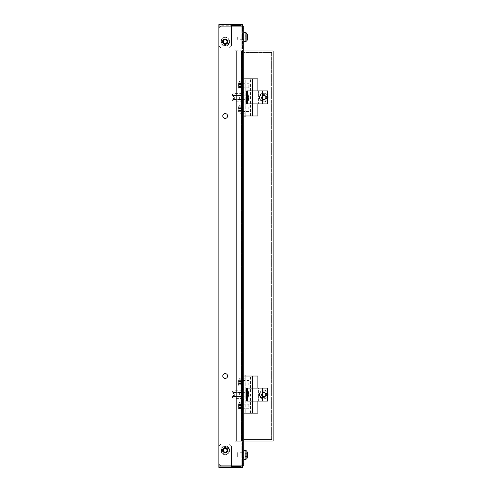 <?xml version="1.0" encoding="UTF-8"?>
<svg xmlns="http://www.w3.org/2000/svg" width="492" height="492" viewBox="0 0 492 492"><rect width="100%" height="100%" fill="white"/><g stroke="black" fill="none" stroke-linecap="round" stroke-linejoin="round"><path stroke-width="0.37" stroke-dasharray="2.46 1.84" d="M248.97 404.252L248.97 408.704L248.97 404.252L243.774 404.252L243.774 408.704L243.774 404.252M248.97 408.704L243.774 408.704M248.97 380.476L248.97 384.935L248.97 380.476L243.774 380.476L243.774 384.935L243.774 380.476M248.97 384.935L243.774 384.935M257.888 388.09L246.744 388.09L246.744 401.091L257.888 401.091M243.774 378.243L245.256 378.243L245.256 376.017L243.774 376.017L243.774 413.163L243.774 376.017L243.774 413.163L243.774 376.017L246 376.017L246 375.273L243.774 375.273L243.774 116.727L246 116.727L246 115.983L243.774 115.983L246 115.983L246 116.727L243.774 116.727L243.774 375.273L246 375.273L246 376.017L245.256 376.017L245.256 413.163L243.774 413.163L246 413.163L246 413.907L246 413.163L243.774 413.163L257.888 413.163M245.256 376.017L257.888 376.017M252.685 413.163L252.685 401.091L258.632 401.091L258.632 388.09L247.488 388.09M261.603 394.59A2.226 2.226 0 0 1 263.829 392.364A2.226 2.226 0 0 1 266.061 394.59A2.226 2.226 0 0 1 263.829 396.816A2.226 2.226 0 0 1 261.603 394.59A2.226 2.226 0 0 1 263.829 392.364A2.226 2.226 0 0 1 266.061 394.59A2.226 2.226 0 0 1 263.829 396.816A2.226 2.226 0 0 1 261.603 394.59M250.459 413.163L250.459 401.091L254.917 401.091L250.459 401.091L250.459 388.09L254.917 388.09L250.459 388.09L250.459 376.017M254.917 413.163L254.917 376.017M252.685 376.017L252.685 401.091L247.488 401.091M258.632 401.091L258.632 388.09L267.543 388.09L267.543 401.091L258.632 401.091M240.797 406.478L240.797 405.353L240.797 406.478M238.571 406.478L238.571 404.153L238.571 406.478M249.118 406.478L249.118 404.621L249.118 406.478M248.749 406.478L248.749 404.252L248.749 406.478M242.285 406.478L242.285 402.093L242.285 406.478M238.571 404.504L238.571 405.353L238.571 404.436L240.797 404.504L240.797 405.353L240.797 404.436L238.571 404.504M238.571 408.452L238.571 407.604L238.571 408.52L240.797 408.452L240.797 407.604L240.797 408.52L238.571 408.452M240.797 382.702L240.797 381.577L240.797 382.702M238.571 382.702L238.571 385.033L238.571 382.702M249.118 382.702L249.118 384.559L249.118 382.702M248.749 382.702L248.749 384.935L248.749 382.702M242.285 382.702L242.285 378.317L242.285 382.702M238.571 380.728L238.571 381.577L238.571 380.66L240.797 380.728L240.797 381.577L240.797 380.66L238.571 380.728M238.571 384.676L238.571 383.828L238.571 384.744L240.797 384.676L240.797 383.828L240.797 384.744L238.571 384.676M264.216 392.967A3.087 3.087 0 0 0 265.071 393.046L265.305 393.268A3.087 3.087 0 0 0 265.791 394.892L265.717 395.205A3.087 3.087 0 0 0 264.548 396.435L264.241 396.527A3.087 3.087 0 0 0 262.587 396.134L262.359 395.912A3.087 3.087 0 0 0 261.873 394.289L261.947 393.975A3.087 3.087 0 0 0 263.115 392.745L263.423 392.653A3.087 3.087 0 0 0 265.071 393.046L265.305 393.268A3.087 3.087 0 0 0 265.791 394.892L265.717 395.205A3.087 3.087 0 0 0 264.548 396.435L264.241 396.527A3.087 3.087 0 0 0 262.587 396.134L262.359 395.912A3.087 3.087 0 0 0 261.873 394.289L261.947 393.975A3.087 3.087 0 0 0 263.115 392.745L263.423 392.653A3.087 3.087 0 0 0 264.216 392.967M263.398 396.398A1.857 1.857 0 0 0 265.637 395.021A1.857 1.857 0 0 0 264.259 392.782A1.857 1.857 0 0 0 262.027 394.16A1.857 1.857 0 0 0 263.398 396.398M263.312 396.761A2.226 2.226 0 0 0 266 395.107A2.226 2.226 0 0 0 264.352 392.425A2.226 2.226 0 0 0 261.664 394.074A2.226 2.226 0 0 0 263.312 396.761A2.226 2.226 0 0 0 266 395.107A2.226 2.226 0 0 0 264.352 392.425A2.226 2.226 0 0 0 261.664 394.074A2.226 2.226 0 0 0 263.312 396.761M264.85 390.328A4.385 4.385 0 0 0 259.567 393.569A4.385 4.385 0 0 0 262.814 398.852A4.385 4.385 0 0 0 268.097 395.611A4.385 4.385 0 0 0 264.85 390.328A4.385 4.385 0 0 0 259.567 393.569A4.385 4.385 0 0 0 262.814 398.852A4.385 4.385 0 0 0 268.097 395.611A4.385 4.385 0 0 0 264.85 390.328A4.385 4.385 0 0 1 268.097 395.611A4.385 4.385 0 0 1 262.814 398.852M245.256 454.959L245.256 456.933L245.256 454.959M247.488 452.978L245.256 452.978L247.488 452.978L245.256 452.978L245.256 453.827L245.256 452.911L245.256 453.827L245.256 452.911L247.488 452.978L247.488 457L247.488 454.959L247.488 457L245.256 457L245.256 456.084L245.256 457L247.488 456.933M236.935 454.959L236.935 453.095L236.935 454.959M237.31 454.959L237.31 452.726L237.31 454.959M243.774 454.959L243.774 450.574L243.774 454.959M226.855 41.457A3.087 3.087 0 0 0 227.089 42.281L226.966 42.576A3.087 3.087 0 0 0 225.631 43.622L225.311 43.665A3.087 3.087 0 0 0 223.737 43.032L223.54 42.773A3.087 3.087 0 0 0 223.306 41.094L223.429 40.799A3.087 3.087 0 0 0 224.764 39.754L225.084 39.711A3.087 3.087 0 0 0 226.658 40.35L226.855 40.602A3.087 3.087 0 0 0 227.089 42.281L226.966 42.576A3.087 3.087 0 0 0 225.631 43.622L225.311 43.665A3.087 3.087 0 0 0 223.737 43.032L223.54 42.773A3.087 3.087 0 0 0 223.306 41.094L223.429 40.799A3.087 3.087 0 0 0 224.764 39.754L225.084 39.711A3.087 3.087 0 0 0 226.658 40.35L226.855 40.602A3.087 3.087 0 0 0 226.855 41.457M227.402 41.377A2.226 2.226 0 0 0 224.887 39.483A2.226 2.226 0 0 0 222.993 41.998A2.226 2.226 0 0 0 225.508 43.893A2.226 2.226 0 0 0 227.402 41.377M229.536 41.082A4.385 4.385 0 0 0 224.592 37.349A4.385 4.385 0 0 0 220.859 42.294A4.385 4.385 0 0 0 225.803 46.027A4.385 4.385 0 0 0 229.536 41.082A4.385 4.385 0 0 0 224.592 37.349A4.385 4.385 0 0 0 220.859 42.294A4.385 4.385 0 0 0 225.803 46.027A4.385 4.385 0 0 0 229.536 41.082M245.256 37.041L245.256 35L245.256 37.041M247.488 36.137L247.488 39.089L247.488 36.137M236.935 37.041L236.935 38.905L236.935 37.041M237.31 37.041L237.31 39.274L237.31 37.041M243.774 37.041L243.774 41.426L243.774 37.041M245.256 35L247.488 35L245.256 35L247.488 35L247.488 39.372L247.488 35L247.488 39.022L245.256 39.089L245.256 37.896L245.256 39.089L247.488 39.022M247.488 35.067L245.256 35.067L247.488 35.067L245.256 35.067L247.488 35.067L245.256 35.067L245.256 35.916L245.256 35.067L247.488 35.067L247.488 39.089L245.256 39.089M226.867 450.309A3.087 3.087 0 0 0 226.99 451.158L226.83 451.441A3.087 3.087 0 0 0 225.361 452.289L225.035 452.289A3.087 3.087 0 0 0 223.565 451.441L223.405 451.158A3.087 3.087 0 0 0 223.405 449.46L223.565 449.184A3.087 3.087 0 0 0 225.035 448.335L225.361 448.335A3.087 3.087 0 0 0 226.83 449.184L226.99 449.46A3.087 3.087 0 0 0 226.99 451.158L226.83 451.441A3.087 3.087 0 0 0 225.361 452.289L225.035 452.289A3.087 3.087 0 0 0 223.565 451.441L223.405 451.158A3.087 3.087 0 0 0 223.405 449.46L223.565 449.184A3.087 3.087 0 0 0 225.035 448.335L225.361 448.335A3.087 3.087 0 0 0 226.83 449.184L226.99 449.46A3.087 3.087 0 0 0 226.867 450.309A3.087 3.087 0 0 1 226.99 449.46L226.83 449.184A3.087 3.087 0 0 1 225.361 448.335L225.035 448.335A3.087 3.087 0 0 1 223.565 449.184L223.405 449.46A3.087 3.087 0 0 1 223.405 451.158L223.565 451.441A3.087 3.087 0 0 1 225.035 452.289L225.361 452.289A3.087 3.087 0 0 1 226.83 451.441L226.99 451.158A3.087 3.087 0 0 1 226.99 449.46L226.83 449.184A3.087 3.087 0 0 1 225.361 448.335L225.035 448.335A3.087 3.087 0 0 1 223.565 449.184L223.405 449.46A3.087 3.087 0 0 1 223.405 451.158L223.565 451.441A3.087 3.087 0 0 1 225.035 452.289L225.361 452.289A3.087 3.087 0 0 1 226.83 451.441L226.99 451.158A3.087 3.087 0 0 1 226.867 450.309M227.427 450.309A2.226 2.226 0 0 0 225.195 448.083A2.226 2.226 0 0 0 222.968 450.309A2.226 2.226 0 0 0 225.195 452.542A2.226 2.226 0 0 0 227.427 450.309A2.226 2.226 0 0 1 225.195 452.542A2.226 2.226 0 0 1 222.968 450.309A2.226 2.226 0 0 1 225.195 448.083A2.226 2.226 0 0 1 227.427 450.309A2.226 2.226 0 0 1 225.195 452.542A2.226 2.226 0 0 1 222.968 450.309A2.226 2.226 0 0 1 225.195 448.083A2.226 2.226 0 0 1 227.427 450.309M229.579 450.309A4.385 4.385 0 0 0 225.195 445.93A4.385 4.385 0 0 0 220.816 450.309A4.385 4.385 0 0 0 225.195 454.694A4.385 4.385 0 0 0 229.579 450.309A4.385 4.385 0 0 0 225.195 445.93A4.385 4.385 0 0 0 220.816 450.309A4.385 4.385 0 0 0 225.195 454.694A4.385 4.385 0 0 0 229.579 450.309A4.385 4.385 0 0 1 225.195 454.694A4.385 4.385 0 0 1 220.816 450.309A4.385 4.385 0 0 1 225.195 445.93A4.385 4.385 0 0 1 229.579 450.309A4.385 4.385 0 0 1 225.195 454.694A4.385 4.385 0 0 1 220.816 450.309A4.385 4.385 0 0 1 225.195 445.93A4.385 4.385 0 0 1 229.579 450.309A4.385 4.385 0 0 1 225.195 454.694A4.385 4.385 0 0 1 220.816 450.309A4.385 4.385 0 0 1 225.195 445.93A4.385 4.385 0 0 1 229.579 450.309M247.488 457.283A1.113 1.113 0 0 1 247.359 457.8L247.359 452.111A1.113 1.113 0 0 1 247.488 452.628L247.488 457.283L247.488 452.911L247.488 457L245.256 457L247.488 457M223.337 450.309A1.857 1.857 0 0 1 225.195 448.452A1.857 1.857 0 0 1 227.052 450.309A1.857 1.857 0 0 1 225.195 452.166A1.857 1.857 0 0 1 223.337 450.309M245.256 456.625L247.488 456.625M247.488 453.157L247.488 456.588L247.488 453.157L245.256 453.157L247.488 453.157L245.256 453.163L245.256 456.588L245.256 453.157L247.488 453.163M236.935 456.816L237.31 457.185L236.935 456.816L236.935 453.095L236.935 456.816L237.31 457.185L237.31 452.726L237.31 457.185L243.774 457.185L243.774 452.726L243.774 457.185L237.31 457.185L243.774 457.185M236.935 453.095L237.31 452.726L236.935 453.095L237.31 452.726L243.774 452.726M247.359 452.111L246.867 451.17A1.113 1.113 0 0 0 245.883 450.574L243.774 450.574L243.774 459.337L243.774 450.574L245.883 450.574L245.883 459.337L243.774 459.337L245.883 459.337L245.883 450.574L245.883 459.337A1.113 1.113 0 0 0 246.867 458.741L246.867 451.17L246.867 458.741L247.359 457.8L247.359 454.959L247.359 457.8L246.867 458.741L246.867 451.17L246.867 454.959L246.867 451.17L247.359 452.111L247.359 457.8L247.359 452.111M246.744 97.41L246.744 96.284L246.744 97.41M248.97 97.41L248.97 95.079L248.97 97.41M233.964 97.41L233.964 99.267L233.964 97.41M234.333 97.41L234.333 99.636L234.333 97.41M245.256 97.41L245.256 101.795L245.256 97.41M248.97 95.436L248.97 96.284L248.97 95.368L246.744 95.436L246.744 96.284L246.744 95.368L248.97 95.436M248.97 99.384L248.97 98.535L248.97 99.452L246.744 99.384L246.744 98.535L246.744 99.452L248.97 99.384M246.744 394.59L246.744 393.465L246.744 394.59M248.97 394.59L248.97 396.921L248.97 394.59M233.964 394.59L233.964 396.447L233.964 394.59M234.333 394.59L234.333 396.816L234.333 394.59M245.256 394.59L245.256 390.205L245.256 394.59M248.97 392.616L248.97 393.465L248.97 392.548L246.744 392.616L246.744 393.465L246.744 392.548L248.97 392.616M248.97 396.564L248.97 395.716L248.97 396.632L246.744 396.564L246.744 395.716L246.744 396.632L248.97 396.564M226.867 41.691A3.087 3.087 0 0 1 226.99 40.842L226.83 40.559A3.087 3.087 0 0 1 225.361 39.711L225.035 39.711A3.087 3.087 0 0 1 223.565 40.559L223.405 40.842A3.087 3.087 0 0 1 223.405 42.54L223.565 42.816A3.087 3.087 0 0 1 225.035 43.665L225.361 43.665A3.087 3.087 0 0 1 226.83 42.816L226.99 42.54A3.087 3.087 0 0 1 226.99 40.842L226.83 40.559A3.087 3.087 0 0 1 225.361 39.711L225.035 39.711A3.087 3.087 0 0 1 223.565 40.559L223.405 40.842A3.087 3.087 0 0 1 223.405 42.54L223.565 42.816A3.087 3.087 0 0 1 225.035 43.665L225.361 43.665A3.087 3.087 0 0 1 226.83 42.816L226.99 42.54A3.087 3.087 0 0 1 226.867 41.691M223.337 41.691A1.857 1.857 0 0 1 225.195 39.834A1.857 1.857 0 0 1 227.052 41.691A1.857 1.857 0 0 1 225.195 43.548A1.857 1.857 0 0 1 223.337 41.691M222.968 41.691A2.226 2.226 0 0 1 225.195 39.458A2.226 2.226 0 0 1 227.427 41.691A2.226 2.226 0 0 1 225.195 43.917A2.226 2.226 0 0 1 222.968 41.691A2.226 2.226 0 0 1 225.195 39.458A2.226 2.226 0 0 1 227.427 41.691A2.226 2.226 0 0 1 225.195 43.917A2.226 2.226 0 0 1 222.968 41.691M229.579 41.691A4.385 4.385 0 0 1 225.195 46.07A4.385 4.385 0 0 1 220.816 41.691A4.385 4.385 0 0 1 225.195 37.306A4.385 4.385 0 0 1 229.579 41.691A4.385 4.385 0 0 1 225.195 46.07A4.385 4.385 0 0 1 220.816 41.691A4.385 4.385 0 0 1 225.195 37.306A4.385 4.385 0 0 1 229.579 41.691A4.385 4.385 0 0 0 225.195 37.306A4.385 4.385 0 0 0 220.816 41.691M243.774 97.41L243.774 99.827L243.774 97.41M243.774 394.59L243.774 392.173L243.774 394.59M261.418 97.41A2.417 2.417 0 0 0 263.829 99.827A2.417 2.417 0 0 0 266.246 97.41A2.417 2.417 0 0 1 263.829 99.827A2.417 2.417 0 0 1 261.418 97.41A2.417 2.417 0 0 1 263.829 94.993A2.417 2.417 0 0 1 266.246 97.41A2.417 2.417 0 0 0 263.829 94.993A2.417 2.417 0 0 0 261.418 97.41M261.418 394.59A2.417 2.417 0 0 0 263.829 397.007A2.417 2.417 0 0 0 266.246 394.59A2.417 2.417 0 0 1 263.829 397.007A2.417 2.417 0 0 1 261.418 394.59A2.417 2.417 0 0 1 263.829 392.173A2.417 2.417 0 0 1 266.246 394.59A2.417 2.417 0 0 0 263.829 392.173A2.417 2.417 0 0 0 261.418 394.59M242.654 28.315L242.654 50.977L241.467 50.977L241.467 441.023L243.774 441.023L243.774 465.912L221.111 465.912L218.885 463.685L218.885 28.315L221.111 26.088L242.654 26.088L242.654 465.912L242.654 50.977L243.774 50.977L243.774 48.001L242.285 48.001L242.285 28.315L243.774 28.315L242.654 28.315L242.654 26.088L243.774 26.088L243.774 441.023L243.774 50.977L273.115 50.977L273.115 441.023L243.774 441.023L243.774 413.907L246 413.907L243.774 413.907L243.774 439.541L243.774 52.459L271.633 52.459L271.633 439.541L271.633 52.459L243.774 52.459L243.774 78.093L246 78.093L246 78.837L243.774 78.837L243.774 81.063L245.256 81.063L245.256 78.837L243.774 78.837L257.888 78.837M245.256 113.757L243.774 113.757L243.774 78.837L245.256 78.837L245.256 115.983L245.256 81.063M243.774 439.541L271.633 439.541L243.774 439.541M242.654 463.685L243.774 463.685L243.774 441.023L241.467 441.023L241.467 50.977L243.774 50.977L243.774 78.093L246 78.093L246 78.837L245.256 78.837M245.256 413.163L245.256 410.937L243.774 410.937M245.256 378.243L245.256 410.937M257.888 115.983L243.774 115.983L243.774 78.837L243.774 115.983L245.256 115.983M243.774 113.757L243.774 81.063M248.97 107.065L248.97 111.524L248.97 107.065L243.774 107.065L243.774 111.524L243.774 107.065M248.97 111.524L243.774 111.524M248.97 83.296L248.97 87.748L248.97 83.296L243.774 83.296L243.774 87.748L243.774 83.296M248.97 87.748L243.774 87.748M257.888 90.909L246.744 90.909L246.744 103.91L257.888 103.91M252.685 78.837L254.917 78.837L252.685 78.837L252.685 90.909L254.917 90.909L247.488 90.909M261.603 97.41A2.226 2.226 0 0 1 263.829 95.184A2.226 2.226 0 0 1 266.061 97.41A2.226 2.226 0 0 1 263.829 99.636A2.226 2.226 0 0 1 261.603 97.41A2.226 2.226 0 0 1 263.829 95.184A2.226 2.226 0 0 1 266.061 97.41A2.226 2.226 0 0 1 263.829 99.636A2.226 2.226 0 0 1 261.603 97.41M250.459 115.983L250.459 103.91L254.917 103.91L250.459 103.91L250.459 90.909L254.917 90.909L250.459 90.909L250.459 78.837M254.917 115.983L254.917 78.837M252.685 115.983L252.685 90.909L267.543 90.909L267.543 103.91L258.632 103.91L258.632 90.909L258.632 103.91L247.488 103.91M240.797 109.298L240.797 108.172L240.797 109.298M238.571 109.298L238.571 106.967L238.571 109.298M249.118 109.298L249.118 111.155L249.118 109.298M248.749 109.298L248.749 107.065L248.749 109.298M242.285 109.298L242.285 104.913L242.285 109.298M238.571 107.324L238.571 108.172L238.571 107.256L240.797 107.324L240.797 108.172L240.797 107.256L238.571 107.324M238.571 111.272L238.571 110.423L238.571 111.34L240.797 111.272L240.797 110.423L240.797 111.34L238.571 111.272M240.797 85.522L240.797 84.396L240.797 85.522M238.571 85.522L238.571 83.197L238.571 85.522M249.118 85.522L249.118 87.379L249.118 85.522M248.749 85.522L248.749 87.748L248.749 85.522M242.285 85.522L242.285 81.137L242.285 85.522M238.571 83.548L238.571 84.396L238.571 83.48L240.797 83.548L240.797 84.396L240.797 83.48L238.571 83.548M238.571 87.496L238.571 86.647L238.571 87.564L240.797 87.496L240.797 86.647L240.797 87.564L238.571 87.496M264.216 95.786A3.087 3.087 0 0 0 265.071 95.866L265.305 96.088A3.087 3.087 0 0 0 265.791 97.711L265.717 98.025A3.087 3.087 0 0 0 264.548 99.255L264.241 99.347A3.087 3.087 0 0 0 262.587 98.954L262.359 98.732A3.087 3.087 0 0 0 261.873 97.109L261.947 96.795A3.087 3.087 0 0 0 263.115 95.565L263.423 95.473A3.087 3.087 0 0 0 265.071 95.866L265.305 96.088A3.087 3.087 0 0 0 265.791 97.711L265.717 98.025A3.087 3.087 0 0 0 264.548 99.255L264.241 99.347A3.087 3.087 0 0 0 262.587 98.954L262.359 98.732A3.087 3.087 0 0 0 261.873 97.109L261.947 96.795A3.087 3.087 0 0 0 263.115 95.565L263.423 95.473A3.087 3.087 0 0 0 264.216 95.786M263.398 99.218A1.857 1.857 0 0 0 265.637 97.84A1.857 1.857 0 0 0 264.259 95.602A1.857 1.857 0 0 0 262.027 96.979A1.857 1.857 0 0 0 263.398 99.218M263.312 99.575A2.226 2.226 0 0 0 266 97.926A2.226 2.226 0 0 0 264.352 95.239A2.226 2.226 0 0 0 261.664 96.893A2.226 2.226 0 0 0 263.312 99.575A2.226 2.226 0 0 0 266 97.926A2.226 2.226 0 0 0 264.352 95.239A2.226 2.226 0 0 0 261.664 96.893A2.226 2.226 0 0 0 263.312 99.575M264.85 93.148A4.385 4.385 0 0 0 259.567 96.389A4.385 4.385 0 0 0 262.814 101.672A4.385 4.385 0 0 0 268.097 98.431A4.385 4.385 0 0 0 264.85 93.148A4.385 4.385 0 0 0 259.567 96.389A4.385 4.385 0 0 0 262.814 101.672A4.385 4.385 0 0 0 268.097 98.431A4.385 4.385 0 0 0 264.85 93.148A4.385 4.385 0 0 1 268.097 98.431A4.385 4.385 0 0 1 262.814 101.672M227.612 450.309A2.417 2.417 0 0 1 225.195 452.726A2.417 2.417 0 0 1 222.784 450.309A2.417 2.417 0 0 1 225.195 447.898A2.417 2.417 0 0 1 227.612 450.309A2.417 2.417 0 0 1 225.195 452.726A2.417 2.417 0 0 1 222.784 450.309A2.417 2.417 0 0 1 225.195 447.898A2.417 2.417 0 0 1 227.612 450.309A2.417 2.417 0 0 0 225.195 447.898A2.417 2.417 0 0 0 222.784 450.309A2.417 2.417 0 0 0 225.195 452.726A2.417 2.417 0 0 0 227.612 450.309M227.612 115.983A2.417 2.417 0 0 1 225.195 118.4A2.417 2.417 0 0 1 222.784 115.983A2.417 2.417 0 0 1 225.195 113.566A2.417 2.417 0 0 1 227.612 115.983A2.417 2.417 0 0 1 225.195 118.4A2.417 2.417 0 0 1 222.784 115.983A2.417 2.417 0 0 1 225.195 113.566A2.417 2.417 0 0 1 227.612 115.983A2.417 2.417 0 0 0 225.195 113.566A2.417 2.417 0 0 0 222.784 115.983A2.417 2.417 0 0 0 225.195 118.4A2.417 2.417 0 0 0 227.612 115.983M227.612 376.017A2.417 2.417 0 0 1 225.195 378.434A2.417 2.417 0 0 1 222.784 376.017A2.417 2.417 0 0 1 225.195 373.6A2.417 2.417 0 0 1 227.612 376.017A2.417 2.417 0 0 1 225.195 378.434A2.417 2.417 0 0 1 222.784 376.017A2.417 2.417 0 0 1 225.195 373.6A2.417 2.417 0 0 1 227.612 376.017A2.417 2.417 0 0 0 225.195 373.6A2.417 2.417 0 0 0 222.784 376.017A2.417 2.417 0 0 0 225.195 378.434A2.417 2.417 0 0 0 227.612 376.017M227.612 41.691A2.417 2.417 0 0 1 225.195 44.102A2.417 2.417 0 0 1 222.784 41.691A2.417 2.417 0 0 1 225.195 39.274A2.417 2.417 0 0 1 227.612 41.691A2.417 2.417 0 0 1 225.195 44.102A2.417 2.417 0 0 1 222.784 41.691A2.417 2.417 0 0 1 225.195 39.274A2.417 2.417 0 0 1 227.612 41.691A2.417 2.417 0 0 0 225.195 39.274A2.417 2.417 0 0 0 222.784 41.691A2.417 2.417 0 0 0 225.195 44.102A2.417 2.417 0 0 0 227.612 41.691M242.654 457.369L243.774 457.369L243.774 452.542L243.774 457.369L243.774 452.542L243.774 457.369L243.774 452.542L243.774 457.369L242.285 457.369L242.285 452.542L243.774 452.542L242.654 452.542L242.654 457.369L242.654 452.542M242.654 400.162L242.654 389.018L242.654 400.162L243.774 400.162L243.774 389.018L243.774 400.162M242.654 389.018L243.774 389.018M242.654 102.982L242.654 91.838L242.654 102.982L243.774 102.982L243.774 91.838L243.774 102.982M242.654 91.838L243.774 91.838M242.654 39.458L243.774 39.458L243.774 34.631L243.774 39.458L243.774 34.631L243.774 39.458L243.774 34.631L243.774 39.458L242.285 39.458L242.285 34.631L243.774 34.631L242.654 34.631L242.654 39.458L242.654 34.631M243.7 394.59L243.7 399.418L243.7 394.59M239.61 394.59L239.61 391.989L239.61 394.59M232.033 394.59L232.033 397.296L232.033 394.59M233.964 396.497L233.079 394.59L233.964 396.497C232.833 397.136 232.833 397.77 233.964 398.409C232.833 397.776 232.833 397.136 233.964 396.497L242.581 396.497L242.581 392.684L242.581 398.409L242.581 396.497L233.964 396.497M242.581 394.59L242.581 399.418L242.581 394.59M243.7 97.41L243.7 102.238L243.7 97.41M239.61 97.41L239.61 100.011L239.61 97.41M232.033 97.41L232.033 94.704L232.033 97.41M233.964 99.316L233.079 97.41L233.964 99.316C232.833 99.95 232.833 100.589 233.964 101.229C232.833 100.596 232.833 99.956 233.964 99.316L242.581 99.316L242.581 95.503L242.581 101.229L242.581 99.316L233.964 99.316M242.581 97.41L242.581 102.238L242.581 97.41M242.581 93.591L242.581 95.503L242.581 93.591L233.964 93.591C232.833 94.224 232.833 94.864 233.964 95.503L242.581 95.503L233.964 95.503C232.833 94.864 232.833 94.23 233.964 93.591L232.033 94.704M242.581 95.46L242.581 101.315L242.581 93.505L242.581 95.46L241.467 95.46L241.467 101.315L241.467 93.505L241.467 95.46L242.581 95.46M233.079 97.41L233.964 95.503L233.079 97.41M232.033 100.11L233.964 101.229L242.581 101.229M242.581 390.771L242.581 392.684L242.581 390.771L233.964 390.771C232.833 391.404 232.833 392.044 233.964 392.684L242.581 392.684L233.964 392.684C232.833 392.05 232.833 391.411 233.964 390.771L232.033 391.89M242.581 396.54L242.581 390.685L242.581 398.495L242.581 396.54L241.467 396.54L241.467 390.685L241.467 398.495L241.467 396.54L242.581 396.54M233.079 394.59L233.964 392.684L233.079 394.59M232.033 397.296L233.964 398.409L242.581 398.409M242.581 80.694L242.654 411.306L242.581 80.694M242.654 26.088L243.774 26.088L243.774 465.912L243.774 463.685L242.285 463.685L242.285 443.999L243.774 443.999M242.654 465.912L221.111 465.912L218.885 463.685L218.885 28.315L221.111 26.088L243.774 26.088L242.285 26.088L243.774 26.088L243.774 48.001M242.654 442.142L243.774 442.142L242.654 442.142M242.654 49.858L243.774 49.858L242.654 49.858M241.467 392.641L242.581 392.641L241.467 392.641M241.467 390.685L242.581 390.685M241.467 398.495L242.581 398.495M241.467 99.359L242.581 99.359L241.467 99.359M241.467 101.315L242.581 101.315M241.467 93.505L242.581 93.505M242.285 456.927L241.172 456.927L241.172 452.984L241.172 456.927L241.172 452.984L241.172 456.927L241.172 452.984L241.172 456.927L241.172 452.984L241.172 456.927L242.285 456.927L241.172 456.927L242.285 456.927L242.285 452.984L241.172 452.984L242.285 452.984L242.285 456.927L242.285 452.984L242.285 456.927L242.285 452.984L241.172 452.984L242.285 452.984L242.285 456.927M225.195 447.898A2.417 2.417 0 0 0 222.784 450.309A2.417 2.417 0 0 0 225.195 452.726A2.417 2.417 0 0 0 227.612 450.309A2.417 2.417 0 0 0 225.195 447.898A2.417 2.417 0 0 0 222.784 450.309A2.417 2.417 0 0 0 225.195 452.726A2.417 2.417 0 0 0 227.612 450.309A2.417 2.417 0 0 0 225.195 447.898A2.417 2.417 0 0 0 222.784 450.309A2.417 2.417 0 0 0 225.195 452.726A2.417 2.417 0 0 0 227.612 450.309A2.417 2.417 0 0 0 225.195 447.898M242.285 35.073L241.172 35.073L241.172 39.016L241.172 35.073L241.172 39.016L241.172 35.073L241.172 39.016L241.172 35.073L241.172 39.016L241.172 35.073L242.285 35.073L241.172 35.073L242.285 35.073L242.285 39.016L241.172 39.016L242.285 39.016L242.285 35.073L242.285 39.016L242.285 35.073L242.285 39.016L241.172 39.016L242.285 39.016L242.285 35.073M225.195 44.102A2.417 2.417 0 0 1 222.784 41.691A2.417 2.417 0 0 1 225.195 39.274A2.417 2.417 0 0 1 227.612 41.691A2.417 2.417 0 0 1 225.195 44.102A2.417 2.417 0 0 1 222.784 41.691A2.417 2.417 0 0 1 225.195 39.274A2.417 2.417 0 0 1 227.612 41.691A2.417 2.417 0 0 1 225.195 44.102A2.417 2.417 0 0 1 222.784 41.691A2.417 2.417 0 0 1 225.195 39.274A2.417 2.417 0 0 1 227.612 41.691A2.417 2.417 0 0 1 225.195 44.102M243.774 39.458L242.285 39.458L242.285 34.631L242.285 39.458L242.285 34.631L243.774 34.631M242.285 83.105L242.285 87.939L242.285 83.105L243.774 83.105L243.774 87.939L243.774 83.105M242.285 87.939L243.774 87.939M242.285 106.881L242.285 111.709L242.285 106.881L243.774 106.881L243.774 111.709L243.774 106.881M242.285 111.709L243.774 111.709M242.285 380.291L242.285 385.119L242.285 380.291L243.774 380.291L243.774 385.119L243.774 380.291M242.285 385.119L243.774 385.119M242.285 404.061L242.285 408.895L242.285 404.061L243.774 404.061L243.774 408.895L243.774 404.061M242.285 408.895L243.774 408.895M243.774 457.369L242.285 457.369L242.285 452.542L242.285 457.369L242.285 452.542L243.774 452.542M243.774 441.767L237.083 441.767L237.083 442.88L240.428 442.88L237.083 442.88L237.083 441.767L242.285 441.767L242.285 465.543L242.285 441.023L243.774 441.023L243.774 50.977L242.285 50.977L242.285 50.233L243.774 50.233M231.511 465.912L231.511 466.287L218.885 466.287L232.255 466.287L232.255 467.4L242.285 467.4L242.285 28.315M241.172 26.088L241.172 48.376L241.172 25.713L231.511 25.713L231.511 45.774L229.284 48.001L221.111 48.001L218.885 45.774L218.885 25.713L231.511 25.713L218.885 25.713L218.885 24.6L242.285 24.6L242.285 48.376L242.285 26.088L218.885 26.088L218.885 465.912L243.774 465.912L242.285 465.912L242.285 463.685M242.285 50.233L237.083 50.233L237.083 49.12L240.428 49.12L237.083 49.12L237.083 50.233L242.285 50.233L242.285 48.001M243.774 50.977L236.345 50.977L236.345 441.023L241.541 441.023L236.345 441.023L236.345 50.977L242.285 50.977L242.285 441.023L241.541 441.023L243.774 441.023M242.285 441.767L242.285 443.999M218.885 25.713L218.885 24.6L218.885 25.713M232.255 25.713L232.255 24.6M241.172 48.376L241.172 49.12L241.172 48.376M240.428 49.12L241.172 49.12L240.428 49.12M234.856 50.233L237.083 50.233L234.856 50.233L234.856 49.12L237.083 49.12L234.856 49.12L234.856 50.233M231.511 26.088L231.511 45.774L229.284 48.001L221.111 48.001L218.885 45.774L218.885 26.088M229.284 48.001L231.511 45.774L231.511 26.457L231.511 45.774L229.284 48.001L221.111 48.001L218.885 45.774L218.885 26.457L218.885 45.774L221.111 48.001L229.284 48.001M231.511 25.713L231.511 24.6M241.172 465.912L241.172 443.624L241.172 466.287L232.255 466.287L232.255 467.4L218.885 467.4L218.885 465.912M241.172 443.624L241.172 442.88L241.172 443.624M240.428 442.88L241.172 442.88L240.428 442.88M234.856 441.767L237.083 441.767L234.856 441.767L234.856 442.88L237.083 442.88L234.856 442.88L234.856 441.767M231.511 466.287L231.511 446.226L229.284 443.999L221.111 443.999L218.885 446.226L218.885 465.543L218.885 446.226L221.111 443.999L218.885 446.226L218.885 465.543L218.885 446.226L221.111 443.999L229.284 443.999L231.511 446.226L229.284 443.999L221.111 443.999L229.284 443.999L231.511 446.226L231.511 467.4M232.255 466.287L232.255 467.4M231.511 465.543L231.511 446.226L231.511 465.543M240.797 407.327L238.571 407.327L240.797 407.327M240.797 405.353L238.571 405.353L240.797 405.353M238.694 406.478L238.694 403.637L238.694 406.478M239.186 406.478L239.186 402.696L239.186 406.478M240.176 406.478L240.176 402.093L240.176 406.478M240.797 405.629L238.571 405.629L240.797 405.629M240.797 407.604L238.571 407.604L240.797 407.604M240.797 383.551L238.571 383.551L240.797 383.551M240.797 381.577L238.571 381.577L240.797 381.577M238.694 382.702L238.694 379.861L238.694 382.702M239.186 382.702L239.186 378.92L239.186 382.702M240.176 382.702L240.176 378.317L240.176 382.702M240.797 381.853L238.571 381.853L240.797 381.853M240.797 383.828L238.571 383.828L240.797 383.828M264.493 391.829A2.841 2.841 0 0 0 261.067 393.932A2.841 2.841 0 0 0 263.171 397.358A2.841 2.841 0 0 0 266.596 395.248A2.841 2.841 0 0 0 264.493 391.829M264.708 390.912A3.782 3.782 0 0 0 260.151 393.711A3.782 3.782 0 0 0 262.949 398.268A3.782 3.782 0 0 0 267.513 395.47A3.782 3.782 0 0 0 264.708 390.912M264.37 392.327A2.325 2.325 0 0 0 261.566 394.049A2.325 2.325 0 0 0 263.288 396.853A2.325 2.325 0 0 0 266.092 395.131A2.325 2.325 0 0 0 264.37 392.327M245.256 454.104L247.488 454.104L245.256 454.104M245.256 456.084L247.488 456.084L245.256 456.084M245.256 455.807L247.488 455.807L245.256 455.807M245.256 453.827L247.488 453.827L245.256 453.827M228.011 41.297A2.841 2.841 0 0 0 224.807 38.874A2.841 2.841 0 0 0 222.384 42.078A2.841 2.841 0 0 0 225.588 44.501A2.841 2.841 0 0 0 228.011 41.297M228.946 41.168A3.782 3.782 0 0 0 224.672 37.939A3.782 3.782 0 0 0 221.449 42.214A3.782 3.782 0 0 0 225.717 45.436A3.782 3.782 0 0 0 228.946 41.168M227.501 41.365A2.325 2.325 0 0 0 224.875 39.385A2.325 2.325 0 0 0 222.894 42.011A2.325 2.325 0 0 0 225.52 43.991A2.325 2.325 0 0 0 227.501 41.365M245.256 36.193L247.488 36.193L245.256 36.193M245.256 38.173L247.488 38.173L245.256 38.173M247.359 37.041L247.359 39.889L247.359 34.2L247.359 39.889L246.867 40.83L246.867 33.259L246.867 37.041L246.867 33.259L246.867 37.041L246.867 33.259L247.359 34.2L247.359 37.041M245.883 32.663L243.774 32.663L245.883 32.663L245.883 41.426L245.883 32.663L245.883 41.426L243.774 41.426L245.883 41.426M245.256 37.896L247.488 37.896L245.256 37.896M245.256 35.916L247.488 35.916L245.256 35.916M228.042 450.309A2.841 2.841 0 0 0 225.195 447.468A2.841 2.841 0 0 0 222.353 450.309A2.841 2.841 0 0 0 225.195 453.157A2.841 2.841 0 0 0 228.042 450.309A2.841 2.841 0 0 1 225.195 453.157A2.841 2.841 0 0 1 222.353 450.309A2.841 2.841 0 0 1 225.195 447.468A2.841 2.841 0 0 1 228.042 450.309M228.983 450.309A3.782 3.782 0 0 0 225.195 446.527A3.782 3.782 0 0 0 221.412 450.309A3.782 3.782 0 0 0 225.195 454.098A3.782 3.782 0 0 0 228.983 450.309A3.782 3.782 0 0 1 225.195 454.098A3.782 3.782 0 0 1 221.412 450.309A3.782 3.782 0 0 1 225.195 446.527A3.782 3.782 0 0 1 228.983 450.309M227.525 450.309A2.325 2.325 0 0 0 225.195 447.984A2.325 2.325 0 0 0 222.87 450.309A2.325 2.325 0 0 0 225.195 452.64A2.325 2.325 0 0 0 227.525 450.309A2.325 2.325 0 0 1 225.195 452.64A2.325 2.325 0 0 1 222.87 450.309A2.325 2.325 0 0 1 225.195 447.984A2.325 2.325 0 0 1 227.525 450.309M245.256 456.748L247.488 456.748L245.256 456.754M245.256 453.323L247.488 453.323L245.256 453.323M245.256 456.588L247.488 456.588L245.256 456.588M245.256 455.118L247.488 455.118L245.256 455.118M245.256 454.793L247.488 454.793L245.256 454.793M246.744 98.259L248.97 98.259L246.744 98.259M246.744 96.284L248.97 96.284L246.744 96.284M247.365 97.41L247.365 101.795L247.365 97.41M248.355 97.41L248.355 101.192L248.355 97.41M248.847 97.41L248.847 100.251L248.847 97.41M246.744 96.561L248.97 96.561L246.744 96.561M246.744 98.535L248.97 98.535L246.744 98.535M246.744 395.439L248.97 395.439L246.744 395.439M246.744 393.465L248.97 393.465L246.744 393.465M247.365 394.59L247.365 390.205L247.365 394.59M248.355 394.59L248.355 390.808L248.355 394.59M248.847 394.59L248.847 391.749L248.847 394.59M246.744 393.741L248.97 393.741L246.744 393.741M246.744 395.716L248.97 395.716L246.744 395.716M228.042 41.691A2.841 2.841 0 0 1 225.195 44.532A2.841 2.841 0 0 1 222.353 41.691A2.841 2.841 0 0 1 225.195 38.843A2.841 2.841 0 0 1 228.042 41.691M228.983 41.691A3.782 3.782 0 0 1 225.195 45.473A3.782 3.782 0 0 1 221.412 41.691A3.782 3.782 0 0 1 225.195 37.902A3.782 3.782 0 0 1 228.983 41.691M227.525 41.691A2.325 2.325 0 0 1 225.195 44.016A2.325 2.325 0 0 1 222.87 41.691A2.325 2.325 0 0 1 225.195 39.36A2.325 2.325 0 0 1 227.525 41.691M240.797 110.146L238.571 110.146L240.797 110.146M240.797 108.172L238.571 108.172L240.797 108.172M238.694 109.298L238.694 106.456L238.694 109.298M239.186 109.298L239.186 105.516L239.186 109.298M240.176 109.298L240.176 104.913L240.176 109.298M240.797 108.449L238.571 108.449L240.797 108.449M240.797 110.423L238.571 110.423L240.797 110.423M240.797 86.371L238.571 86.371L240.797 86.371M240.797 84.396L238.571 84.396L240.797 84.396M238.694 85.522L238.694 82.681L238.694 85.522M239.186 85.522L239.186 81.74L239.186 85.522M240.176 85.522L240.176 81.137L240.176 85.522M240.797 84.673L238.571 84.673L240.797 84.673M240.797 86.647L238.571 86.647L240.797 86.647M264.493 94.642A2.841 2.841 0 0 0 261.067 96.752A2.841 2.841 0 0 0 263.171 100.171A2.841 2.841 0 0 0 266.596 98.068A2.841 2.841 0 0 0 264.493 94.642M264.708 93.732A3.782 3.782 0 0 0 260.151 96.53A3.782 3.782 0 0 0 262.949 101.088A3.782 3.782 0 0 0 267.513 98.289A3.782 3.782 0 0 0 264.708 93.732M264.37 95.147A2.325 2.325 0 0 0 261.566 96.869A2.325 2.325 0 0 0 263.288 99.673A2.325 2.325 0 0 0 266.092 97.951A2.325 2.325 0 0 0 264.37 95.147M249.118 408.335L248.749 408.704L242.285 408.704M249.118 404.621L248.749 404.252L242.285 404.252M238.571 404.153L239.186 402.696L240.176 402.093L242.285 402.093M242.285 410.863L240.176 410.863L239.186 410.26L238.571 408.803M240.797 404.436L238.571 404.436M240.797 408.52L238.571 408.52M249.118 384.559L248.749 384.935L242.285 384.935M249.118 380.845L248.749 380.476L242.285 380.476M238.571 380.377L239.186 378.92L240.176 378.317L242.285 378.317M242.285 387.087L240.176 387.087L239.186 386.484L238.571 385.033M240.797 380.66L238.571 380.66M240.797 384.744L238.571 384.744M245.256 452.911L247.488 452.911L245.256 452.911M236.935 35.184L237.31 34.815L236.935 35.184L237.31 34.815L243.774 34.815M236.935 38.905L237.31 39.274L236.935 38.905L237.31 39.274L243.774 39.274M247.359 34.2L246.867 33.259M247.359 39.889L246.867 40.83M245.256 453.286L247.488 453.286M233.964 99.267L234.333 99.636L245.256 99.636M233.964 95.553L234.333 95.184L245.256 95.184M245.256 93.025L247.365 93.025L248.355 93.628L248.97 95.079M245.256 101.795L247.365 101.795L248.355 101.192L248.97 99.735M246.744 95.368L248.97 95.368M246.744 99.452L248.97 99.452M233.964 396.447L234.333 396.816L245.256 396.816M233.964 392.733L234.333 392.364L245.256 392.364M245.256 390.205L247.365 390.205L248.355 390.808L248.97 392.265M245.256 398.975L247.365 398.975L248.355 398.372L248.97 396.921M246.744 392.548L248.97 392.548M246.744 396.632L248.97 396.632M243.774 99.827L245.256 99.827M243.774 397.007L245.256 397.007M243.774 392.173L245.256 392.173M243.774 94.993L245.256 94.993M249.118 111.155L248.749 111.524L242.285 111.524M249.118 107.44L248.749 107.065L242.285 107.065M238.571 106.967L239.186 105.516L240.176 104.913L242.285 104.913M242.285 113.683L240.176 113.683L239.186 113.08L238.571 111.623M240.797 107.256L238.571 107.256M240.797 111.34L238.571 111.34M249.118 87.379L248.749 87.748L242.285 87.748M249.118 83.665L248.749 83.296L242.285 83.296M238.571 83.197L239.186 81.74L240.176 81.137L242.285 81.137M242.285 89.907L240.176 89.907L239.186 89.304L238.571 87.847M240.797 83.48L238.571 83.48M240.797 87.564L238.571 87.564M239.61 391.989L243.7 391.989M232.033 392.764L239.61 392.764M243.7 399.418L242.581 399.418M239.61 94.808L243.7 94.808M232.033 95.583L239.61 95.583M243.7 102.238L242.581 102.238M243.7 92.582L242.581 92.582M232.033 99.236L239.61 99.236M239.61 100.011L243.7 100.011M243.7 389.762L242.581 389.762M232.033 396.417L239.61 396.417M239.61 397.192L243.7 397.192"/><path stroke-width="0.74" d="M243.774 413.163L257.888 413.163L257.888 401.091L247.488 401.091L247.488 388.09L257.888 388.09L257.888 376.017L243.774 376.017M252.685 413.163L252.685 401.091L267.543 401.091L267.543 388.09L246.744 388.09L246.744 401.091L252.685 401.091L252.685 376.017M247.488 457L247.488 452.978M247.488 456.933L247.488 452.628L246.867 451.17L245.883 450.574L243.774 450.574M223.356 41.943A1.857 1.857 0 0 0 225.453 43.53A1.857 1.857 0 0 0 227.04 41.433A1.857 1.857 0 0 0 224.942 39.846A1.857 1.857 0 0 0 223.356 41.943M222.993 41.998A2.226 2.226 0 0 0 225.508 43.893A2.226 2.226 0 0 0 227.402 41.377A2.226 2.226 0 0 0 224.887 39.483A2.226 2.226 0 0 0 222.993 41.998M247.488 39.089L247.488 35.067M247.488 39.022L247.488 35M223.337 450.309A1.857 1.857 0 0 0 225.195 452.166A1.857 1.857 0 0 0 227.052 450.309A1.857 1.857 0 0 0 225.195 448.452A1.857 1.857 0 0 0 223.337 450.309M222.968 450.309A2.226 2.226 0 0 0 225.195 452.542A2.226 2.226 0 0 0 227.427 450.309A2.226 2.226 0 0 0 225.195 448.083A2.226 2.226 0 0 0 222.968 450.309M243.774 441.023L273.115 441.023L273.115 50.977L243.774 50.977M243.774 115.983L257.888 115.983L257.888 103.91L247.488 103.91L247.488 90.909L257.888 90.909L257.888 78.837L243.774 78.837M252.685 115.983L252.685 103.91L267.543 103.91L267.543 90.909L246.744 90.909L246.744 103.91L252.685 103.91L252.685 78.837M225.195 447.898A2.417 2.417 0 0 0 222.784 450.309A2.417 2.417 0 0 0 225.195 452.726A2.417 2.417 0 0 0 227.612 450.309A2.417 2.417 0 0 0 225.195 447.898M225.195 44.102A2.417 2.417 0 0 1 222.784 41.691A2.417 2.417 0 0 1 225.195 39.274A2.417 2.417 0 0 1 227.612 41.691A2.417 2.417 0 0 1 225.195 44.102M227.612 41.691A2.417 2.417 0 0 0 225.195 39.274A2.417 2.417 0 0 0 222.784 41.691A2.417 2.417 0 0 0 225.195 44.102A2.417 2.417 0 0 0 227.612 41.691M227.612 115.983A2.417 2.417 0 0 0 225.195 113.566A2.417 2.417 0 0 0 222.784 115.983A2.417 2.417 0 0 0 225.195 118.4A2.417 2.417 0 0 0 227.612 115.983M227.612 376.017A2.417 2.417 0 0 0 225.195 373.6A2.417 2.417 0 0 0 222.784 376.017A2.417 2.417 0 0 0 225.195 378.434A2.417 2.417 0 0 0 227.612 376.017M227.612 450.309A2.417 2.417 0 0 0 225.195 447.898A2.417 2.417 0 0 0 222.784 450.309A2.417 2.417 0 0 0 225.195 452.726A2.417 2.417 0 0 0 227.612 450.309M243.774 465.912L243.774 26.088L218.885 26.088L218.885 465.912L243.774 465.912M231.511 25.713L232.255 25.713L232.255 24.6L218.885 24.6L218.885 26.088M232.255 24.6L242.285 24.6L242.285 26.088M232.255 25.713L241.172 25.713L241.172 26.088M231.511 26.088L231.511 24.6M242.285 465.912L242.285 467.4L218.885 467.4L218.885 465.912M241.172 465.912L241.172 466.287L231.511 466.287M232.255 466.287L232.255 467.4M231.511 465.912L231.511 467.4M262.347 401.091L262.347 388.09M243.774 459.337L245.883 459.337L246.867 458.741L245.883 459.337L245.883 450.574L246.867 451.17L246.867 458.741L247.359 457.8L247.488 452.628M246.867 40.83L245.883 41.426L246.867 40.83L245.883 41.426L245.883 32.663L246.867 33.259L246.867 40.83L247.359 39.889L247.359 34.2L245.883 32.663L243.774 32.663M262.347 103.91L262.347 90.909M247.359 457.8L247.488 457.283L247.359 457.8M245.883 41.426L243.774 41.426M247.359 39.889L247.488 39.372M246.867 33.259L245.883 32.663M247.359 34.2L247.488 34.717"/></g></svg>
